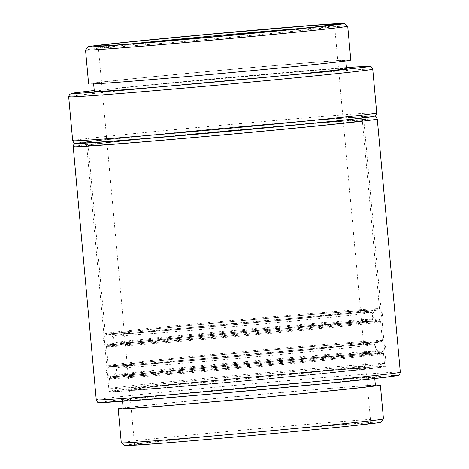 <?xml version="1.0" encoding="UTF-8"?>
<svg xmlns="http://www.w3.org/2000/svg" width="469" height="469" viewBox="0 0 469 469"><rect width="100%" height="100%" fill="white"/><g stroke="black" fill="none" stroke-linecap="round" stroke-linejoin="round"><path stroke-width="0.35" stroke-dasharray="2.35 1.76" d="M126.126 400.508A126.63 1.548 174.8 0 1 122.456 400.473A126.63 1.548 174.8 0 1 248.423 387.458A126.63 1.548 174.8 0 1 374.667 377.522A126.63 1.548 174.8 0 1 263.854 389.147A126.63 1.548 174.8 0 1 126.126 400.508M258.894 128.43A142.142 1.735 174.8 0 1 83.429 142.728A142.142 1.735 174.8 0 1 224.815 128.096A142.142 1.735 174.8 0 1 366.524 116.963A142.142 1.735 174.8 0 1 258.894 128.43M375.393 385.495A126.63 1.548 -5.2 0 0 249.145 395.431A126.63 1.548 -5.2 0 0 123.177 408.452M90.716 145.466A139.141 1.7 -5.2 0 0 258.448 131.449A139.141 1.7 -5.2 0 0 363.809 120.228A139.141 1.7 -5.2 0 0 363.815 120.205A139.141 1.7 -5.2 0 0 225.091 131.121A139.141 1.7 -5.2 0 0 86.677 145.425A139.141 1.7 -5.2 0 0 86.689 145.443A139.141 1.7 -5.2 0 0 90.716 145.466M123.142 408.012A131.631 1.606 174.8 0 1 249.139 395.373A131.631 1.606 174.8 0 1 375.352 385.061M113.123 391.679A139.141 1.7 -5.2 0 0 264.452 379.198A139.141 1.7 -5.2 0 0 386.221 366.418A139.141 1.7 -5.2 0 0 247.497 377.34A139.141 1.7 -5.2 0 0 109.084 391.638A139.141 1.7 -5.2 0 0 113.123 391.679M383.466 418.934A131.631 1.606 -5.2 0 0 252.228 429.264A131.631 1.606 -5.2 0 0 121.278 442.795M362.344 368.247A118.622 1.448 174.8 0 1 365.785 368.276A118.622 1.448 174.8 0 1 247.784 380.47A118.622 1.448 174.8 0 1 129.52 389.78A118.622 1.448 174.8 0 1 233.333 378.888A118.622 1.448 174.8 0 1 362.344 368.247M380.734 422.217A128.629 1.571 -5.2 0 0 252.504 432.289A128.629 1.571 -5.2 0 0 124.555 445.532M367.333 423.073A118.622 1.448 -5.2 0 0 238.322 433.714A118.622 1.448 -5.2 0 0 134.509 444.606A118.622 1.448 -5.2 0 0 252.773 435.296A118.622 1.448 -5.2 0 0 370.774 423.102A118.622 1.448 -5.2 0 0 367.333 423.073M159.448 385.811A134.638 1.647 174.8 0 1 303.789 372.421A134.638 1.647 174.8 0 1 381.731 366.846A134.638 1.647 174.8 0 1 247.802 380.67A134.638 1.647 174.8 0 1 113.586 391.252A134.638 1.647 174.8 0 1 159.448 385.811M157.203 382.974A137.64 1.683 174.8 0 1 304.006 369.349A137.64 1.683 174.8 0 1 384.457 363.563A137.64 1.683 174.8 0 1 384.445 363.586A137.64 1.683 174.8 0 1 247.532 377.715A137.64 1.683 174.8 0 1 110.321 388.531A137.64 1.683 174.8 0 1 110.309 388.514A137.64 1.683 174.8 0 1 157.203 382.974M347.711 26.17A131.631 1.606 -5.2 0 0 216.485 36.518A131.631 1.606 -5.2 0 0 85.546 50.025M156.3 373.007A137.64 1.683 174.8 0 1 302.335 359.447A137.64 1.683 174.8 0 1 383.536 353.579A137.64 1.683 174.8 0 1 383.548 353.597A137.64 1.683 174.8 0 1 336.648 359.137A137.64 1.683 174.8 0 1 189.851 372.761A137.64 1.683 174.8 0 1 109.4 378.547A137.64 1.683 174.8 0 1 109.412 378.524A137.64 1.683 174.8 0 1 156.3 373.007M350.806 60.079A131.631 1.606 -5.2 0 0 219.568 70.409A131.631 1.606 -5.2 0 0 88.623 83.939M335.904 358.193A136.637 1.671 174.8 0 1 189.417 371.782A136.637 1.671 174.8 0 1 110.315 377.439A136.637 1.671 174.8 0 1 246.231 363.411A136.637 1.671 174.8 0 1 382.446 352.67A136.637 1.671 174.8 0 1 335.904 358.193M302.675 65.631A126.63 1.548 174.8 0 1 167.621 78.165A126.63 1.548 174.8 0 1 93.607 83.488A126.63 1.548 174.8 0 1 219.574 70.467A126.63 1.548 174.8 0 1 345.823 60.53A126.63 1.548 174.8 0 1 302.675 65.631M346.544 68.509A126.63 1.548 -5.2 0 0 220.301 78.44A126.63 1.548 -5.2 0 0 94.333 91.461M122.391 87.521L205.193 79.542L296.607 71.476L346.456 67.536L122.391 87.521M159.143 360.743C133.577 363.334 118.727 365.058 114.594 365.902C113.562 366.471 124.25 365.884 146.656 364.155C185.255 361.294 286.283 352.184 331.63 347.476C357.196 344.885 372.046 343.161 376.179 342.317C377.211 341.749 366.524 342.335 344.117 344.064C305.518 346.925 204.49 356.035 159.143 360.743M155.866 360.995A136.637 1.671 174.8 0 1 302.353 347.406A136.637 1.671 174.8 0 1 381.455 341.749A136.637 1.671 174.8 0 1 245.539 355.772A136.637 1.671 174.8 0 1 109.324 366.512A136.637 1.671 174.8 0 1 155.866 360.995M155.122 360.045A137.64 1.683 174.8 0 1 301.919 346.421A137.64 1.683 174.8 0 1 382.37 340.641A137.64 1.683 174.8 0 1 382.358 340.658A137.64 1.683 174.8 0 1 245.445 354.787A137.64 1.683 174.8 0 1 108.233 365.609A137.64 1.683 174.8 0 1 108.222 365.586A137.64 1.683 174.8 0 1 155.122 360.045M153.398 341.11A137.64 1.683 174.8 0 1 346.808 323.669A137.64 1.683 174.8 0 1 380.635 321.681A137.64 1.683 174.8 0 1 380.646 321.699A137.64 1.683 174.8 0 1 243.722 335.845A137.64 1.683 174.8 0 1 106.498 346.65A137.64 1.683 174.8 0 1 106.504 346.626A137.64 1.683 174.8 0 1 153.398 341.11M345.964 322.748A136.637 1.671 174.8 0 1 379.544 320.773A136.637 1.671 174.8 0 1 243.634 334.837A136.637 1.671 174.8 0 1 107.413 345.542A136.637 1.671 174.8 0 1 196.382 335.892A136.637 1.671 174.8 0 1 345.964 322.748M152.214 328.148A137.64 1.683 -5.2 0 0 105.32 333.688A137.64 1.683 -5.2 0 0 105.332 333.711A137.64 1.683 -5.2 0 0 242.543 322.889A137.64 1.683 -5.2 0 0 379.456 308.76A137.64 1.683 -5.2 0 0 379.468 308.737A137.64 1.683 -5.2 0 0 299.017 314.523A137.64 1.683 -5.2 0 0 152.214 328.148M152.964 329.097A136.637 1.671 -5.2 0 0 106.416 334.614A136.637 1.671 -5.2 0 0 242.637 323.874A136.637 1.671 -5.2 0 0 378.553 309.851A136.637 1.671 -5.2 0 0 299.451 315.502A136.637 1.671 -5.2 0 0 152.964 329.097M328.722 315.578C354.294 312.987 369.144 311.264 373.277 310.419C374.309 309.851 363.622 310.437 341.215 312.166C302.616 315.027 201.588 324.138 156.241 328.839C130.675 331.436 115.825 333.16 111.686 334.004C110.655 334.567 121.348 333.987 143.754 332.257C182.353 329.396 283.382 320.286 328.722 315.578M400.315 372.175A152.654 1.864 -5.2 0 0 395.889 372.128A152.654 1.864 -5.2 0 0 229.857 385.829A152.654 1.864 -5.2 0 0 96.262 399.846M73.223 146.65A152.654 1.864 174.8 0 1 206.817 132.633A152.654 1.864 174.8 0 1 372.843 118.938A152.654 1.864 174.8 0 1 377.275 118.979M393.257 375.393L342.892 378.993L212.85 390.466C161.664 395.326 127.838 398.756 111.382 400.761C98.232 402.425 95.729 403.041 103.866 402.601M80.281 143.432C72.144 143.866 74.647 143.256 87.791 141.591C104.253 139.58 138.079 136.151 189.265 131.291L319.301 119.818L369.672 116.218M169.755 383.015A118.622 1.448 -5.2 0 0 129.338 387.787A118.622 1.448 -5.2 0 0 247.603 378.477A118.622 1.448 -5.2 0 0 365.603 366.283A118.622 1.448 -5.2 0 0 296.273 371.272A118.622 1.448 -5.2 0 0 169.755 383.015M303.232 28.246A118.622 1.448 174.8 0 1 334.673 26.37A118.622 1.448 174.8 0 1 216.666 38.564A118.622 1.448 174.8 0 1 98.408 47.873A118.622 1.448 174.8 0 1 129.667 44.039M335.88 24.376C335.546 24.06 335.142 24.728 334.673 26.37L365.603 366.283C366.365 367.819 366.881 368.399 367.157 368.024L352.02 368.804C317.988 371.102 222.124 379.62 168.647 385.102L238.715 378.366L338.126 369.824C395.385 365.451 356.323 370.018 326.682 372.955L256.596 379.691L157.185 388.238C99.926 392.606 138.988 388.045 168.629 385.108L128.131 389.78C128.465 390.097 128.869 389.428 129.338 387.787L98.408 47.873C97.57 46.308 97.054 45.728 96.854 46.132M332.627 358.445C364.97 355.238 407.602 350.255 345.114 355.027L236.628 364.354L160.14 371.706C127.797 374.913 85.17 379.89 147.653 375.118L256.138 365.797L332.627 358.445M331.132 356.551A129.632 1.583 -5.2 0 0 375.3 351.334A129.632 1.583 -5.2 0 0 299.533 356.78A129.632 1.583 -5.2 0 0 161.272 369.613A129.632 1.583 -5.2 0 0 117.103 374.831A129.632 1.583 -5.2 0 0 192.87 369.384A129.632 1.583 -5.2 0 0 331.132 356.551M160.638 362.631A129.632 1.583 174.8 0 1 298.9 349.804A129.632 1.583 174.8 0 1 374.667 344.352A129.632 1.583 174.8 0 1 245.709 357.683A129.632 1.583 174.8 0 1 116.47 367.854A129.632 1.583 174.8 0 1 160.638 362.631M372.738 69.136A152.654 1.864 -5.2 0 0 283.511 75.556A152.654 1.864 -5.2 0 0 120.697 90.664A152.654 1.864 -5.2 0 0 68.685 96.807M376.73 113A152.654 1.864 -5.2 0 0 224.534 124.977A152.654 1.864 -5.2 0 0 72.677 140.671M323.018 122.286C359.793 118.639 408.259 112.976 337.217 118.405C304.381 120.92 253.031 125.393 213.882 129.004L126.929 137.364L77.303 143.016M132.833 136.907L214.55 129.051L330.463 119.091C397.225 113.99 351.68 119.314 317.12 122.737L235.397 130.599L119.489 140.559C52.727 145.654 98.273 140.337 132.833 136.907M135.072 139.75A137.64 1.683 174.8 0 1 281.869 126.126A137.64 1.683 174.8 0 1 362.32 120.34A137.64 1.683 174.8 0 1 225.401 134.492A137.64 1.683 174.8 0 1 88.172 145.29A137.64 1.683 174.8 0 1 135.072 139.75M329.725 326.547C362.068 323.34 404.694 318.357 342.212 323.129L233.726 332.451L157.238 339.808C124.895 343.015 82.268 347.992 144.751 343.22L253.237 333.899L329.725 326.547M328.23 324.654A129.632 1.583 -5.2 0 0 372.398 319.436A129.632 1.583 -5.2 0 0 296.631 324.882A129.632 1.583 -5.2 0 0 158.37 337.715A129.632 1.583 -5.2 0 0 114.202 342.933A129.632 1.583 -5.2 0 0 189.968 337.481A129.632 1.583 -5.2 0 0 328.23 324.654M157.736 330.733A129.632 1.583 174.8 0 1 295.992 317.906A129.632 1.583 174.8 0 1 371.765 312.454A129.632 1.583 174.8 0 1 242.807 325.779A129.632 1.583 174.8 0 1 113.568 335.956A129.632 1.583 174.8 0 1 157.736 330.733M374.555 116.212L369.818 116.206L303.015 121.16L201.682 130.13L86.196 141.779L75.392 143.438M374.754 378.495L374.667 377.522M122.544 401.446L122.456 400.473M363.809 120.228L366.524 116.963M86.689 145.443L83.429 142.728M386.221 366.418L363.815 120.205M109.084 391.638L86.677 145.425M129.52 389.78L134.509 444.606M365.785 368.276L370.774 423.102M381.731 366.846L384.445 363.586M113.586 391.252L110.321 388.531M384.457 363.563L383.548 353.597M110.309 388.514L109.4 378.547M110.315 377.439L109.412 378.524M382.446 352.67L383.536 353.579M93.607 83.488L93.648 83.922M345.823 60.53L345.858 60.97M375.3 351.334C376.214 352.952 376.724 353.532 376.836 353.069L367.145 353.456C343.431 354.881 271.44 361.007 209.86 366.846C158.422 371.741 127.474 374.989 117.021 376.589L115.907 376.812C116.206 377.129 116.605 376.472 117.103 374.831L116.47 367.854C115.691 366.33 115.181 365.75 114.934 366.119L131.168 365.292C155.772 363.557 191.862 360.55 239.424 356.264L320.608 348.584C358.521 344.709 376.941 342.64 375.862 342.37C375.669 341.936 375.27 342.593 374.667 344.352L375.3 351.334M381.455 341.749L382.358 340.658M109.324 366.512L108.233 365.609M382.37 340.641L380.646 321.699M108.222 365.586L106.498 346.65M379.468 308.737L362.32 120.34C362.93 117.948 363.557 116.939 364.208 117.314C364.307 117.391 359.834 118.223 335.816 120.791L218.601 132.129C148.661 138.513 86.542 143.28 85.774 142.658C86.062 141.984 86.859 142.863 88.172 145.29L105.32 333.688M107.413 345.542L106.504 346.626M379.544 320.773L380.635 321.681M378.553 309.851L379.456 308.76M106.416 334.614L105.332 333.711M372.398 319.436C373.312 321.054 373.822 321.634 373.928 321.165L364.243 321.558C340.529 322.983 268.538 329.109 206.958 334.948C155.52 339.843 124.572 343.091 114.119 344.692L113.006 344.914C113.305 345.231 113.703 344.574 114.202 342.933L113.568 335.956C112.789 334.432 112.273 333.852 112.032 334.221L128.266 333.395C152.871 331.659 188.954 328.652 236.517 324.366L317.706 316.686C355.619 312.811 374.033 310.742 372.955 310.472C372.767 310.038 372.368 310.695 371.765 312.454L372.398 319.436M382.505 314.494C382.217 317.29 381.256 318.961 379.614 319.524C377.551 320.263 373.306 320.96 366.875 321.605C345.589 324.167 291.331 329.514 236.781 334.438C186.627 338.976 139.416 342.868 119.818 344.082C113.504 344.598 109.271 344.674 107.12 344.322C105.408 344.07 104.159 342.593 103.373 339.896L103.96 337.041C106.651 334.532 108.075 333.606 108.233 334.268C114.5 333.137 135.834 330.78 172.229 327.192L252.685 319.629C305.325 314.91 343.12 311.803 366.055 310.308C372.368 309.792 376.601 309.716 378.753 310.068C380.465 310.32 381.719 311.797 382.505 314.494M235.878 324.466L309.505 317.548C352.26 313.28 374.391 310.847 375.904 310.255C376.144 309.393 371.12 313.761 372.544 315.49C371.606 317.466 377.193 320.608 376.777 319.852C373.576 319.401 308.027 324.566 239.952 330.833L163.03 338.161C130.757 341.432 113.07 343.419 109.969 344.135C109.787 344.785 110.784 343.883 112.947 341.432L113.252 338.407C114.231 337.188 108.878 333.822 109.095 334.538C112.179 334.678 129.462 333.482 160.943 330.95L235.878 324.466M385.407 346.392C385.119 349.188 384.158 350.865 382.516 351.422C380.453 352.16 376.197 352.858 369.76 353.503C348.262 356.088 293.131 361.523 238.1 366.477C188.491 370.961 142.072 374.784 122.69 375.986C116.394 376.496 112.173 376.572 110.022 376.22C108.31 375.968 107.061 374.491 106.275 371.794L106.909 368.851C109.775 366.312 111.335 365.386 111.587 366.078C118.71 364.882 140.729 362.473 177.651 358.838L256.584 351.439C308.977 346.749 346.503 343.666 369.162 342.194C375.347 341.684 379.521 341.614 381.672 341.971C383.384 342.235 384.627 343.707 385.407 346.392M237.197 356.51L317.935 348.901L360.21 344.522L378.805 342.159C379.011 341.538 378.037 342.382 375.904 344.703L375.44 347.347C374.555 349.487 380.148 352.5 379.679 351.75C378.372 350.062 120.656 373.353 112.871 376.032C112.718 376.713 113.727 375.763 115.913 373.183L116.248 370.915C117.244 368.874 111.575 365.656 112.003 366.436C115.087 366.576 132.375 365.38 163.88 362.842L237.197 356.51"/><path stroke-width="0.7" d="M122.544 401.446L123.177 408.452A126.63 1.548 -5.2 0 0 126.853 408.487A126.63 1.548 -5.2 0 0 264.575 397.126A126.63 1.548 -5.2 0 0 375.393 385.495L374.754 378.495M375.352 385.061A131.631 1.606 174.8 0 1 380.377 385.043A131.631 1.606 174.8 0 1 265.178 397.132A131.631 1.606 174.8 0 1 122.016 408.939A131.631 1.606 174.8 0 1 118.194 408.904A131.631 1.606 174.8 0 1 123.142 408.012M118.194 408.904L121.278 442.795A131.631 1.606 -5.2 0 0 121.289 442.812A131.631 1.606 -5.2 0 0 125.1 442.83A131.631 1.606 -5.2 0 0 267.471 431.093A131.631 1.606 -5.2 0 0 383.454 418.958A131.631 1.606 -5.2 0 0 383.466 418.934L380.377 385.043M121.289 442.812L124.555 445.532A128.629 1.571 -5.2 0 0 128.272 445.55A128.629 1.571 -5.2 0 0 267.4 434.083A128.629 1.571 -5.2 0 0 380.734 422.217L383.454 418.958M300.629 28.644A128.629 1.571 -5.2 0 0 344.445 23.45A128.629 1.571 -5.2 0 0 216.215 33.563A128.629 1.571 -5.2 0 0 88.266 46.765A128.629 1.571 -5.2 0 0 162.725 41.442A128.629 1.571 -5.2 0 0 300.629 28.644M88.266 46.765L85.546 50.025A131.631 1.606 -5.2 0 0 85.534 50.048A131.631 1.606 -5.2 0 0 162.473 44.514A131.631 1.606 -5.2 0 0 302.868 31.487A131.631 1.606 -5.2 0 0 347.722 26.188A131.631 1.606 -5.2 0 0 347.711 26.17L344.445 23.45M85.534 50.048L88.623 83.939A131.631 1.606 -5.2 0 0 165.557 78.405A131.631 1.606 -5.2 0 0 305.952 65.379A131.631 1.606 -5.2 0 0 350.806 60.079L347.722 26.188M93.648 83.922L94.333 91.461A126.63 1.548 -5.2 0 0 168.342 86.138A126.63 1.548 -5.2 0 0 303.402 73.604A126.63 1.548 -5.2 0 0 346.544 68.509L345.858 60.97M372.738 69.136A152.654 1.864 -5.2 0 1 320.726 75.286A152.654 1.864 -5.2 0 1 157.912 90.394A152.654 1.864 -5.2 0 1 68.685 96.807L69.547 94.404L72.607 93.19L94.246 90.488L74.319 92.921L73.639 93.659L123.288 90.218L318.486 72.443L367.696 66.868L366.113 66.34L346.456 67.536L368.224 66.287L371.454 66.926L372.738 69.136L376.73 113C376.12 115.28 375.698 116.201 375.458 115.755L372.802 116.617C367.075 117.602 350.49 119.489 323.053 122.28L218.947 132.205C163.124 137.235 121.254 140.723 93.337 142.664C71.581 144.059 75.972 143.332 74.981 143.35C74.489 143.795 73.721 142.898 72.677 140.671A152.654 1.864 -5.2 0 0 161.899 134.251A152.654 1.864 -5.2 0 0 324.718 119.144A152.654 1.864 -5.2 0 0 376.73 113M96.262 399.846A152.654 1.864 -5.2 0 0 248.459 387.863A152.654 1.864 -5.2 0 0 400.315 372.175L377.275 118.979A152.654 1.864 174.8 0 1 225.413 134.673A152.654 1.864 174.8 0 1 73.223 146.65L96.262 399.846C97.259 402.109 98.08 403.018 98.73 402.566L136.28 400.42L253.342 390.396C303.302 385.817 342.845 381.954 371.958 378.8L395.631 375.921L398.539 375.223C399.101 375.563 399.694 374.549 400.315 372.175M103.866 402.601L154.231 399.002L284.273 387.529C335.458 382.675 369.285 379.239 385.741 377.234C398.89 375.569 401.394 374.954 393.257 375.393M369.672 116.218C377.809 115.784 375.306 116.394 362.156 118.059C345.694 120.064 311.873 123.499 260.688 128.359C211.707 132.973 160.521 137.429 130.646 139.826L80.281 143.432M129.667 44.039A118.622 1.448 174.8 0 1 138.824 43.095A118.622 1.448 174.8 0 1 303.232 28.246M137.329 41.202C107.688 44.139 68.626 48.706 125.885 44.332L225.296 35.791L295.382 29.049C325.023 26.112 364.085 21.551 306.826 25.918L207.415 34.466L137.329 41.202M77.303 143.016L78.493 143.491L96.89 142.418L178.05 135.834L323.018 122.286M75.392 143.438L73.821 144.546L73.223 146.65M377.275 118.979L376.308 117.021L374.555 116.212M335.88 24.376L311.428 27.378L210.892 37.104C163.476 41.366 128.987 44.221 107.424 45.663L96.854 46.132M68.685 96.807L72.677 140.671"/></g></svg>

